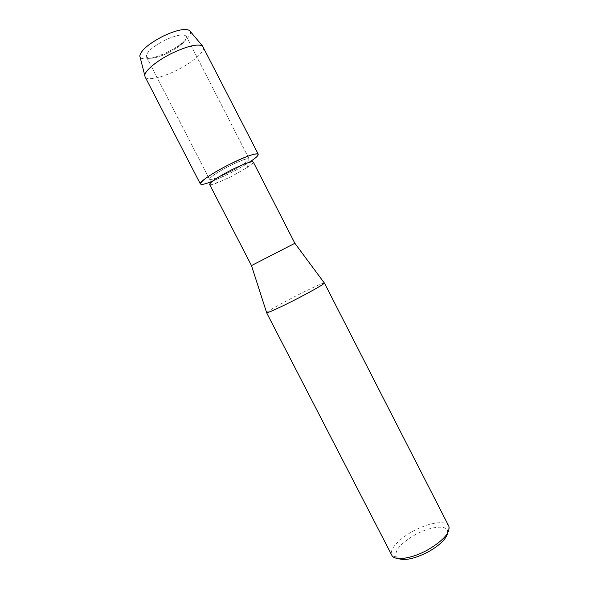 <?xml version="1.0" encoding="UTF-8"?>
<svg xmlns="http://www.w3.org/2000/svg" width="589" height="589" viewBox="0 0 589 589"><rect width="100%" height="100%" fill="white"/><g stroke="black" fill="none" stroke-linecap="round" stroke-linejoin="round"><path stroke-width="0.44" stroke-dasharray="2.94 2.21" d="M167.902 53.01C156.387 58.311 149.231 59.607 146.425 56.883C145.895 52.59 152.065 47.024 164.927 40.199C176.619 34.891 183.753 33.617 186.338 36.371C186.691 40.818 180.551 46.362 167.902 53.01C156.387 58.311 149.231 59.607 146.425 56.883C145.895 52.59 152.065 47.024 164.927 40.199C176.619 34.891 183.753 33.617 186.338 36.371C186.691 40.818 180.551 46.362 167.902 53.01M190.276 31.423C192.448 35.502 180.948 45.677 167.114 52.325C154.112 58.716 141.389 60.976 139.939 56.831C138.282 52.782 149.216 42.894 163.3 36.069C177.363 29.178 190.092 27.521 190.483 32.159C191.079 36.695 180.131 45.994 167.114 52.325C152.801 58.929 143.797 60.557 140.108 57.207M229.202 172.26C217.908 177.797 211.341 180.138 209.515 179.284C210.03 177.053 216.7 172.592 229.526 165.914C240.967 160.333 247.505 158.007 249.14 158.927C248.44 161.276 241.792 165.723 229.202 172.26C217.908 177.797 211.341 180.138 209.515 179.284C210.03 177.053 216.7 172.592 229.526 165.914C240.967 160.333 247.505 158.007 249.14 158.927C248.44 161.276 241.792 165.723 229.202 172.26M253.27 161.997C253.513 162.873 251.319 164.824 246.695 167.85L231.249 176.575L218.195 182.494C213.041 184.497 210.177 185.137 209.603 184.438M246.695 167.85L249.441 162.122C243.699 165.855 236.925 169.691 229.128 173.63L211.937 181.397L218.195 182.494M294.875 243.286L251.481 265.587M324.311 282.963C323.17 282.632 307.981 289.714 292.836 297.578C277.397 305.632 268.658 310.646 266.611 312.619M448.737 525.977C445.932 519.844 428.262 522.701 412.955 531.234C398.871 538.802 388.769 549.912 391.773 555.258M447.677 532.993L447.478 530.623C445.579 524.534 429.234 526.883 415.039 534.819C400.505 543.375 394.255 550.744 396.279 556.936L398.09 558.475M203.33 46.877C205.87 51.184 192.264 62.78 176.148 70.57C161.526 77.836 146.956 80.951 145.071 76.813M258.232 154.156C259.558 156.085 245.046 165.678 229.128 173.63C212.681 181.707 203.087 185.13 200.341 183.908M146.425 56.883L209.515 179.284L146.425 56.883M396.279 556.936L392.024 555.677M447.478 530.623L448.936 526.426M186.338 36.371L249.14 158.927L186.338 36.371"/><path stroke-width="0.88" d="M251.481 265.587L209.603 184.438C210.207 182.053 217.577 177.179 231.72 169.816C244.332 163.654 251.518 161.047 253.27 161.997L294.875 243.286M211.937 181.397C190.247 190.166 201.504 178.327 229.6 164.353C255.567 151.182 267.597 150.578 249.441 162.122M251.444 265.595L294.905 243.257M266.611 312.619L266.662 312.774C267.318 313.326 282.418 306.361 298.328 298.093C314.202 289.781 322.897 284.781 324.406 283.103L324.311 282.963M266.603 312.73L392.024 555.677C395.079 561.111 412.219 558.563 427.702 549.905C442.972 540.835 450.055 533.008 448.936 526.426L324.406 283.022M398.09 558.475C404.717 560.971 414.818 558.747 428.402 551.797C439.865 545.164 446.293 538.891 447.677 532.993M140.108 57.207L139.792 55.948C140.926 50.286 148.759 43.66 163.3 36.069C176.325 30.068 185.034 28.191 189.437 30.429L190.276 31.423M145.071 76.813L144.806 75.606C144.496 70.923 157.16 60.409 172.408 53.039C187.596 45.994 197.632 43.63 202.498 45.949L258.232 154.156C255.913 152.794 246.371 156.188 229.6 164.353C212.99 172.643 198.846 182.2 200.341 183.908L145.071 76.813M251.474 265.558L266.662 312.774M294.861 243.264L324.406 283.103M139.792 55.948L144.806 75.606M189.437 30.429L202.498 45.949"/></g></svg>
